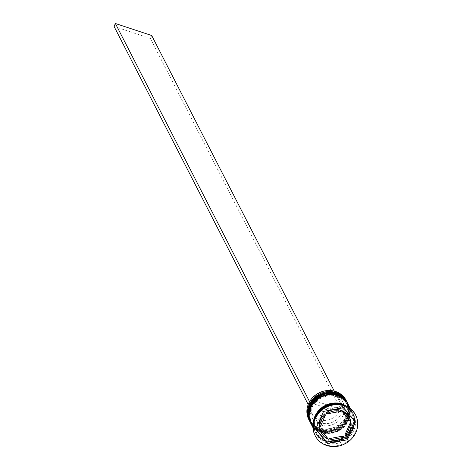 <?xml version="1.0" encoding="UTF-8"?>
<svg xmlns="http://www.w3.org/2000/svg" width="470" height="470" viewBox="0 0 470 470"><rect width="100%" height="100%" fill="white"/><g stroke="black" fill="none" stroke-linecap="round" stroke-linejoin="round"><path stroke-width="0.35" stroke-dasharray="2.35 1.76" d="M308.79 403.642A20.656 18.724 -27.2 0 1 335.427 391.674A20.656 18.724 -27.2 0 1 346.008 415.956A20.656 18.724 -27.2 0 1 319.365 427.923A20.656 18.724 -27.2 0 1 308.79 403.642M308.79 419.516A20.991 19.023 152.8 0 0 327.749 429.292A20.991 19.023 152.8 0 0 346.372 416.185A20.991 19.023 152.8 0 0 346.137 400.34M346.243 417.401A19.987 18.113 152.8 0 0 346.02 402.314A19.987 18.113 152.8 0 0 327.966 393.002A19.987 18.113 152.8 0 0 310.235 405.487A19.987 18.113 152.8 0 0 310.464 420.568A19.987 18.113 152.8 0 0 328.518 429.88A19.987 18.113 152.8 0 0 346.243 417.401A19.987 18.113 -27.2 0 1 320.47 428.975A19.987 18.113 -27.2 0 1 310.235 405.487A19.987 18.113 -27.2 0 1 336.009 393.907A19.987 18.113 -27.2 0 1 346.243 417.401M346.907 401.856A20.991 19.023 -27.2 0 1 346.954 417.319A20.991 19.023 -27.2 0 1 328.565 430.408A20.991 19.023 -27.2 0 1 309.571 421.026M347.218 419.293A19.987 18.113 152.8 0 0 346.989 404.206A19.987 18.113 152.8 0 0 328.935 394.9A19.987 18.113 152.8 0 0 311.211 407.378A19.987 18.113 152.8 0 0 311.434 422.465A19.987 18.113 152.8 0 0 329.488 431.771A19.987 18.113 152.8 0 0 347.218 419.293A19.987 18.113 -27.2 0 1 321.445 430.873A19.987 18.113 -27.2 0 1 311.211 407.378A19.987 18.113 -27.2 0 1 336.984 395.805A19.987 18.113 -27.2 0 1 347.218 419.293M347.882 403.748A20.991 19.023 -27.2 0 1 347.929 419.216A20.991 19.023 -27.2 0 1 329.535 432.3A20.991 19.023 -27.2 0 1 310.541 422.924M353.763 430.579A20.991 19.023 152.8 0 0 353.528 414.734A20.991 19.023 152.8 0 0 334.564 404.958A20.991 19.023 152.8 0 0 315.94 418.065A20.991 19.023 152.8 0 0 316.181 433.91A20.991 19.023 152.8 0 0 335.145 443.686A20.991 19.023 152.8 0 0 353.763 430.579M315.176 435.625A22.672 20.545 152.8 0 0 335.68 445.854A22.672 20.545 152.8 0 0 355.602 431.713A22.672 20.545 152.8 0 0 355.502 414.916M346.696 418.282A19.987 18.113 152.8 0 0 346.472 403.195A19.987 18.113 152.8 0 0 328.418 393.889A19.987 18.113 152.8 0 0 310.688 406.368A19.987 18.113 152.8 0 0 310.917 421.455A19.987 18.113 152.8 0 0 328.971 430.761A19.987 18.113 152.8 0 0 346.696 418.282A19.987 18.113 152.8 0 0 336.461 394.794A19.987 18.113 152.8 0 0 310.688 406.368A19.987 18.113 152.8 0 0 320.922 429.862A19.987 18.113 152.8 0 0 346.696 418.282M310.182 422.23A20.991 19.023 152.8 0 0 329.176 431.672A20.991 19.023 152.8 0 0 347.606 418.582A20.991 19.023 152.8 0 0 347.524 403.054M347.671 420.18A19.987 18.113 152.8 0 0 347.442 405.093A19.987 18.113 152.8 0 0 329.388 395.781A19.987 18.113 152.8 0 0 311.663 408.26A19.987 18.113 152.8 0 0 311.886 423.347A19.987 18.113 152.8 0 0 329.94 432.659A19.987 18.113 152.8 0 0 347.671 420.18A19.987 18.113 152.8 0 0 337.437 396.686A19.987 18.113 152.8 0 0 311.663 408.26A19.987 18.113 152.8 0 0 321.897 431.754A19.987 18.113 152.8 0 0 347.671 420.18M310.993 423.811A20.991 19.023 152.8 0 0 329.958 433.587A20.991 19.023 152.8 0 0 348.576 420.48A20.991 19.023 152.8 0 0 348.34 404.629M313.331 422.647A20.991 19.023 152.8 0 0 315.206 432.018A20.991 19.023 152.8 0 0 334.17 441.794A20.991 19.023 152.8 0 0 352.794 428.687A20.991 19.023 152.8 0 0 352.553 412.836A20.991 19.023 152.8 0 0 346.038 405.857M314.671 418.388A20.991 19.023 152.8 0 0 315.529 432.647A20.991 19.023 152.8 0 0 334.493 442.423A20.991 19.023 152.8 0 0 353.117 429.316A20.991 19.023 152.8 0 0 352.882 413.471A20.991 19.023 152.8 0 0 341.79 404.459M340.092 409.17A15.616 14.153 152.8 0 0 339.346 398.877A15.616 14.153 152.8 0 0 326.062 391.551A15.616 14.153 152.8 0 0 312.115 399.911L340.092 409.17L341.714 412.325L346.202 414.334L344.898 417.284L150.382 38.464L114.075 26.449M343.558 413.459A17.296 15.675 152.8 0 0 334.123 394.624A17.296 15.675 152.8 0 0 312.538 403.195L313.737 403.066L312.115 399.911M311.234 406.139L312.433 406.015A15.616 14.153 152.8 0 0 313.179 416.303A15.616 14.153 152.8 0 0 326.462 423.629A15.616 14.153 152.8 0 0 340.409 415.269L342.254 416.408A17.296 15.675 152.8 0 1 320.669 424.974A17.296 15.675 152.8 0 1 311.234 406.139L308.59 405.263L309.895 402.32L312.538 403.195M342.254 416.408L344.898 417.284M341.714 412.325A15.616 14.153 152.8 0 0 340.967 402.032A15.616 14.153 152.8 0 0 327.684 394.706A15.616 14.153 152.8 0 0 313.737 403.066M350.914 421.831L350.262 420.568A15.957 14.458 152.8 0 0 349.046 417.037M344.945 434.826A15.957 14.458 152.8 0 0 350.485 422.324M329.535 438.581A15.957 14.458 152.8 0 0 343.423 436.007M320.663 431.607A15.957 14.458 152.8 0 0 327.79 438.005M354.556 420.967L354.697 420.644L342.771 406.456L343.417 407.719M354.697 420.644L355.344 421.907M342.771 406.456L322.925 410.134L315.012 428L315.799 428.94M315.012 428L315.658 429.263M322.925 410.134L323.577 411.397M341.913 410.639L350.262 420.568M319.224 426.319L324.764 413.817M326.286 412.637L340.174 410.063M312.433 406.015L310.811 402.855A15.616 14.153 152.8 0 0 311.557 413.148A15.616 14.153 152.8 0 0 324.84 420.474A15.616 14.153 152.8 0 0 338.788 412.114L340.409 415.269M310.811 402.855L338.788 412.114M346.202 414.334L334.282 391.116M309.895 402.32L309.565 401.68M308.59 405.263L308.203 404.511M150.382 38.464L151.692 35.514M309.795 421.473A20.991 19.023 152.8 0 0 328.765 431.184A20.991 19.023 152.8 0 0 347.348 418.077A20.991 19.023 152.8 0 0 347.142 402.297M347.271 402.549A20.991 19.023 -27.2 0 1 347.412 418.206A20.991 19.023 -27.2 0 1 328.906 431.301A20.991 19.023 -27.2 0 1 309.924 421.725M310.764 423.364A20.991 19.023 152.8 0 0 329.734 433.076A20.991 19.023 152.8 0 0 348.317 419.974A20.991 19.023 152.8 0 0 348.111 404.188M348.241 404.441A20.991 19.023 -27.2 0 1 348.382 420.098A20.991 19.023 -27.2 0 1 329.875 433.199A20.991 19.023 -27.2 0 1 310.893 423.617M352.964 429.269A20.827 18.87 152.8 0 0 342.301 404.788A20.827 18.87 152.8 0 0 315.446 416.849A20.827 18.87 152.8 0 0 326.11 441.33A20.827 18.87 152.8 0 0 352.964 429.269M344.804 405.346A20.827 18.87 -27.2 0 1 352.641 428.634A20.827 18.87 -27.2 0 1 328.401 441.371A20.827 18.87 -27.2 0 1 313.637 421.349M309.824 421.537C316.281 436.066 341.473 433.863 347.424 418.312C349.756 412.795 349.668 407.472 347.171 402.355M310.799 423.429C317.256 437.958 342.448 435.755 348.399 420.209C350.726 414.687 350.644 409.37 348.147 404.253M316.052 416.878C321.721 402.032 345.849 399.952 351.819 413.618C354.163 418.394 354.233 423.388 352.036 428.611C346.366 443.457 322.238 445.537 316.263 431.871C313.925 427.095 313.854 422.095 316.052 416.878M346.02 402.314L346.472 403.195M346.989 404.206L347.442 405.093M350.309 408.459L352.553 412.836M352.882 413.471L353.528 414.734M339.346 398.877L340.967 402.032M315.529 432.647L316.181 433.91M312.955 427.635L315.206 432.018M311.434 422.465L311.886 423.347M310.464 420.568L310.917 421.455M311.557 413.148L313.179 416.303"/><path stroke-width="0.7" d="M346.719 401.474L346.137 400.34A20.991 19.023 152.8 0 0 327.173 390.558A20.991 19.023 152.8 0 0 308.549 403.671A20.991 19.023 152.8 0 0 308.79 419.516L309.372 420.65A20.991 19.023 -27.2 0 1 309.137 404.805A20.991 19.023 -27.2 0 1 327.755 391.698A20.991 19.023 -27.2 0 1 346.719 401.474A20.991 19.023 -27.2 0 1 346.907 401.856M310.541 422.924A20.991 19.023 -27.2 0 1 310.341 422.548A20.991 19.023 -27.2 0 1 310.106 406.697A20.991 19.023 -27.2 0 1 328.73 393.59A20.991 19.023 -27.2 0 1 347.694 403.366A20.991 19.023 -27.2 0 1 347.882 403.748M355.502 414.916A22.672 20.545 152.8 0 0 355.344 414.599A22.672 20.545 152.8 0 0 334.863 404.036A22.672 20.545 152.8 0 0 314.753 418.194A22.672 20.545 152.8 0 0 315.012 435.308A22.672 20.545 152.8 0 0 315.176 435.625M347.524 403.054A20.991 19.023 152.8 0 0 347.365 402.737A20.991 19.023 152.8 0 0 328.407 392.961A20.991 19.023 152.8 0 0 309.783 406.068A20.991 19.023 152.8 0 0 310.018 421.913A20.991 19.023 152.8 0 0 310.182 422.23M350.309 408.459L348.34 404.629A20.991 19.023 152.8 0 0 329.376 394.853A20.991 19.023 152.8 0 0 310.752 407.96A20.991 19.023 152.8 0 0 310.993 423.811L312.955 427.635M346.038 405.857A20.991 19.023 152.8 0 0 314.971 416.167A20.991 19.023 152.8 0 0 313.331 422.647M341.79 404.459A20.991 19.023 152.8 0 0 315.294 416.802A20.991 19.023 152.8 0 0 314.671 418.388M355.925 432.341A22.672 20.545 152.8 0 0 355.673 415.227A22.672 20.545 152.8 0 0 335.186 404.67A22.672 20.545 152.8 0 0 315.076 418.829A22.672 20.545 152.8 0 0 315.335 435.943A22.672 20.545 152.8 0 0 335.815 446.5A22.672 20.545 152.8 0 0 355.925 432.341M321.127 420.826A15.957 14.458 152.8 0 0 319.87 427.582L319.224 426.319A15.957 14.458 152.8 0 1 320.481 419.563A15.957 14.458 152.8 0 1 324.764 413.817L325.41 415.081A15.957 14.458 152.8 0 0 321.127 420.826M342.565 411.902L350.914 421.831A15.957 14.458 152.8 0 0 349.692 418.294A15.957 14.458 152.8 0 0 342.565 411.902L341.913 410.639A15.957 14.458 152.8 0 1 349.046 417.037L349.692 418.294M345.591 436.089A15.957 14.458 152.8 0 0 351.131 423.588L350.485 422.324L344.945 434.826L345.591 436.089L351.131 423.588M330.181 439.844A15.957 14.458 152.8 0 0 344.069 437.27L343.423 436.007L329.535 438.581L330.181 439.844L344.069 437.27M319.441 428.076L320.094 429.339A15.957 14.458 152.8 0 0 321.31 432.87A15.957 14.458 152.8 0 0 328.442 439.268L319.441 428.076A15.957 14.458 152.8 0 0 320.663 431.607L321.31 432.87M320.094 429.339L328.442 439.268M325.41 415.081L319.87 427.582M355.344 421.907L343.417 407.719L323.577 411.397L315.658 429.263L327.584 443.451L347.43 439.773L355.344 421.907M309.571 421.026A20.991 19.023 -27.2 0 1 309.372 420.65M315.799 428.94L326.938 442.188L346.778 438.51L354.556 420.967M346.778 438.51L347.43 439.773M326.938 442.188L327.584 443.451M340.174 410.063A15.957 14.458 152.8 0 0 326.286 412.637L326.932 413.894A15.957 14.458 152.8 0 1 340.821 411.326L340.174 410.063M340.821 411.326L326.932 413.894M334.282 391.116L151.692 35.514L115.379 23.5L309.565 401.68M308.203 404.511L114.075 26.449L115.379 23.5M347.142 402.297A20.991 19.023 152.8 0 0 347.107 402.232A20.991 19.023 152.8 0 0 328.142 392.456A20.991 19.023 152.8 0 0 309.524 405.563A20.991 19.023 152.8 0 0 309.759 421.408A20.991 19.023 152.8 0 0 309.795 421.473M309.589 405.686A20.991 19.023 -27.2 0 1 328.207 392.579A20.991 19.023 -27.2 0 1 347.171 402.355A20.991 19.023 -27.2 0 1 347.271 402.549L347.107 402.232C340.65 387.703 315.458 389.906 309.507 405.457C307.18 410.974 307.262 416.291 309.759 421.408L309.824 421.537A20.991 19.023 -27.2 0 1 309.589 405.686M348.111 404.188A20.991 19.023 152.8 0 0 348.082 404.124A20.991 19.023 152.8 0 0 329.118 394.348A20.991 19.023 152.8 0 0 310.494 407.455A20.991 19.023 152.8 0 0 310.735 423.305A20.991 19.023 152.8 0 0 310.764 423.364M310.558 407.584A20.991 19.023 -27.2 0 1 329.182 394.477A20.991 19.023 -27.2 0 1 348.147 404.253A20.991 19.023 -27.2 0 1 348.241 404.441L348.082 404.124C341.625 389.595 316.433 391.798 310.482 407.349C308.15 412.866 308.238 418.188 310.735 423.305L310.799 423.429A20.991 19.023 -27.2 0 1 310.558 407.584M313.637 421.349A20.827 18.87 -27.2 0 1 315.123 416.22A20.827 18.87 -27.2 0 1 344.804 405.346M347.365 402.737L347.694 403.366M355.344 414.599L355.673 415.227M315.012 435.308L315.335 435.943M310.018 421.913L310.341 422.548"/></g></svg>
